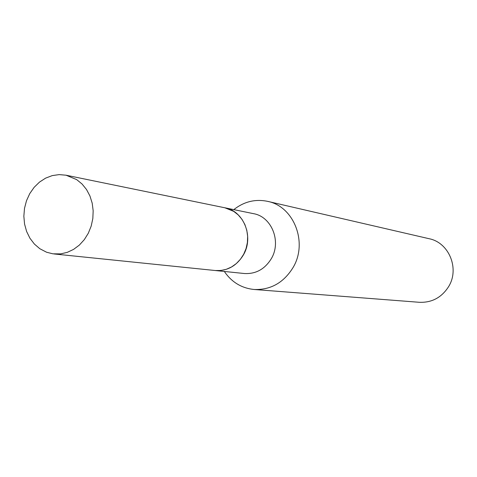 <?xml version="1.0" encoding="UTF-8"?>
<svg xmlns="http://www.w3.org/2000/svg" width="477" height="477" viewBox="0 0 477 477"><rect width="100%" height="100%" fill="white"/><g stroke="black" fill="none" stroke-linecap="round" stroke-linejoin="round"><path stroke-width="0.72" d="M39.794 248.702L34.374 244.045L29.926 238.226L26.611 231.464L24.56 224.041L23.85 216.242L24.5 208.366L26.491 200.734L29.741 193.626L34.129 187.336L39.49 182.101L45.607 178.136L52.249 175.602L59.154 174.612L66.053 175.208L76.696 179.626L82.05 184.003L86.528 189.53L89.95 196.005L92.198 203.178L93.17 210.78L92.83 218.52L91.185 226.104L88.305 233.235L84.304 239.651L79.331 245.106L73.577 249.393L67.275 252.357L60.651 253.889L52.881 253.818L46.585 252.232L39.794 248.702M66.053 175.208L224.846 207.781L233.748 211.383L238.232 214.918L241.994 219.354L244.886 224.53L246.794 230.26L247.641 236.318L247.402 242.477L246.078 248.505L243.723 254.169L240.426 259.261L236.318 263.578L231.554 266.965L226.313 269.302L220.797 270.501L215.21 270.519L53.961 253.949M224.888 207.787L224.929 207.799C243.789 210.912 254.152 236.986 243.401 254.927C236.592 266.005 227.225 271.204 215.294 270.531L215.252 270.525M233.813 209.624C244.051 201.58 255.32 198.831 267.633 201.36L429.163 238.727C449.024 242.584 459.798 268.766 448.613 286.617C441.63 297.535 431.888 302.764 419.402 302.299L254.104 289.485C241.6 288.203 231.673 282.193 224.321 271.455M267.633 201.36C293.939 206.386 308.13 242.656 293.051 267.555C283.636 282.76 270.65 290.07 254.104 289.485M224.929 207.799L253.508 213.66C271.657 216.659 281.639 241.547 271.33 258.647C264.801 269.213 255.797 274.168 244.319 273.512L215.294 270.531"/></g></svg>
